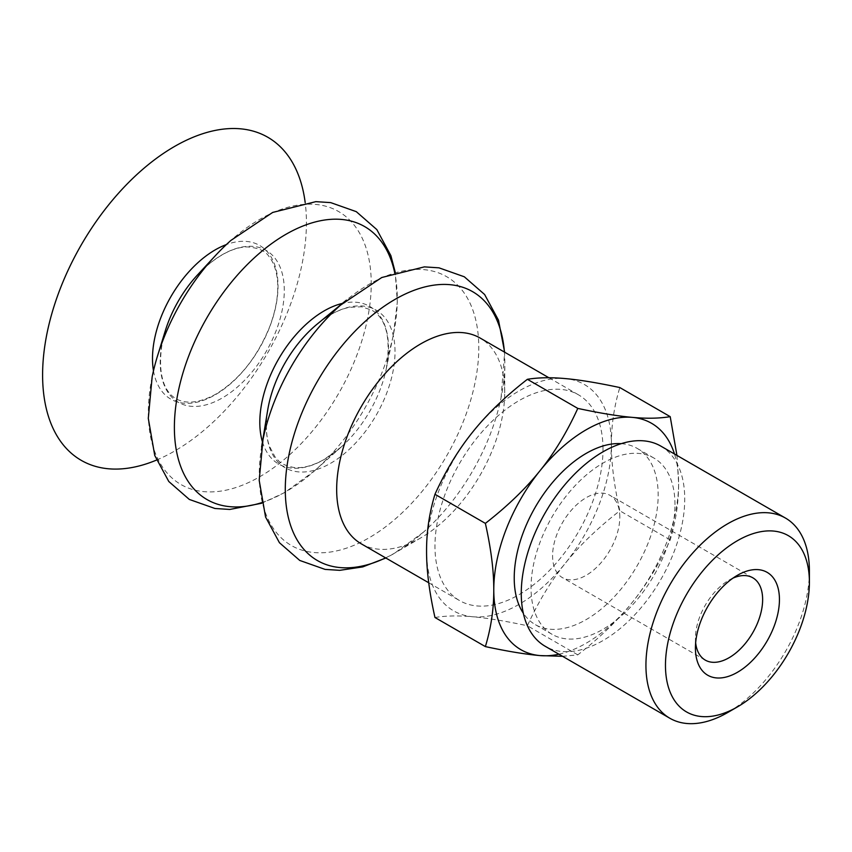 <?xml version="1.0" encoding="UTF-8"?>
<svg xmlns="http://www.w3.org/2000/svg" width="852" height="852" viewBox="0 0 852 852"><rect width="100%" height="100%" fill="white"/><g stroke="black" fill="none" stroke-linecap="round" stroke-linejoin="round"><path stroke-width="0.64" stroke-dasharray="4.26 3.19" d="M695.658 642.791A47.531 27.445 -60 0 1 695.424 638.35A47.531 27.445 -60 0 1 729.024 580.137A47.531 27.445 -60 0 1 732.997 578.125M619.809 517.079A47.531 27.445 120 0 0 609.957 495.321A47.531 27.445 120 0 0 573.332 508.058A47.531 27.445 120 0 0 552.586 555.887A47.531 27.445 120 0 0 562.437 577.645A47.531 27.445 120 0 0 599.062 564.908A47.531 27.445 120 0 0 619.809 517.079M434.967 617.498C445.841 615.708 458.44 615.463 472.775 616.773A130.697 75.466 -60 0 1 426.564 551.042A130.697 75.466 -60 0 1 472.775 431.932A130.697 75.466 -60 0 1 565.196 378.576A130.697 75.466 -60 0 1 611.406 444.318A130.697 75.466 -60 0 1 565.196 563.417A130.697 75.466 -60 0 1 472.775 616.773C486.982 618.019 505.193 621.012 527.388 625.751C538.262 601.917 550.861 581.139 565.196 563.417C579.403 545.631 597.614 528.08 619.809 510.785C614.143 485.47 611.342 463.318 611.406 444.318C611.342 425.255 614.143 406.329 619.809 387.553M603.003 449.174A118.822 68.597 120 0 0 578.391 394.774A118.822 68.597 120 0 0 486.833 426.607A118.822 68.597 120 0 0 434.967 546.185A118.822 68.597 120 0 0 459.569 600.575A118.822 68.597 120 0 0 551.137 568.742A118.822 68.597 120 0 0 603.003 449.174M621.225 443.668A101.782 58.767 -60 0 1 637.083 448.344A101.782 58.767 -60 0 1 658.17 494.937A101.782 58.767 -60 0 1 613.738 597.358A101.782 58.767 -60 0 1 535.312 624.633A101.782 58.767 -60 0 1 523.33 613.227M674.976 504.64A101.782 58.767 120 0 0 653.889 458.046A101.782 58.767 120 0 0 575.462 485.31A101.782 58.767 120 0 0 531.03 587.742A101.782 58.767 120 0 0 552.107 634.335A101.782 58.767 120 0 0 630.544 607.061A101.782 58.767 120 0 0 674.976 504.64M660.79 446.086A115.584 66.733 -60 0 1 684.731 498.995A115.584 66.733 -60 0 1 634.282 615.325A115.584 66.733 -60 0 1 545.205 646.285M558.912 654.198A130.697 75.466 120 0 0 632.408 602.226C618.19 620.022 599.989 637.562 577.794 654.858L562.576 656.317M676.935 455.405L678.618 483.127C678.682 502.19 675.881 521.115 670.215 539.891C659.341 563.726 646.743 584.504 632.408 602.226A130.697 75.466 120 0 0 678.618 483.127A130.697 75.466 120 0 0 674.496 453.999M670.215 539.891L619.809 510.785M577.794 654.858L527.388 625.751M809.4 570.978A115.584 66.733 -60 0 1 727.672 712.538M156.48 460.091A186.545 107.703 120 0 0 306.422 222.638A186.545 107.703 120 0 0 305.176 202.531M153.477 370.79A88.757 51.248 120 0 0 215.258 394.795A88.757 51.248 120 0 0 278.018 286.091A88.757 51.248 120 0 0 226.344 244.588M165.352 330.629A87.735 50.651 120 0 0 162.327 342.376A87.735 50.651 120 0 0 160.208 362.175A87.735 50.651 120 0 0 222.244 397.99A87.735 50.651 120 0 0 284.28 290.543A87.735 50.651 120 0 0 206.163 266.452A87.735 50.651 120 0 0 197.494 274.951M152.157 376.818A157.609 90.994 120 0 0 148.344 412.379A157.609 90.994 120 0 0 259.796 476.726A157.609 90.994 120 0 0 371.238 283.695A157.609 90.994 120 0 0 230.903 240.424M267.709 410.004A91.004 52.536 120 0 0 266.325 426.106A91.004 52.536 120 0 0 330.672 463.264A91.004 52.536 120 0 0 395.019 351.812A91.004 52.536 120 0 0 317.413 323.909M261.766 446.011L261.607 446.98A155.234 89.63 120 0 0 259.253 474.468A155.234 89.63 120 0 0 369.012 537.846A155.234 89.63 120 0 0 478.781 347.722A155.234 89.63 120 0 0 346.391 300.128L345.614 300.767M385.594 557.868A155.234 89.63 120 0 0 395.051 552.873A155.234 89.63 120 0 0 395.562 552.586A155.234 89.63 120 0 0 423.508 532.117A155.234 89.63 120 0 0 501.061 397.777A155.234 89.63 120 0 0 504.821 363.335A155.234 89.63 120 0 0 504.821 362.75A155.234 89.63 120 0 0 504.405 352.068M361.269 543.821A118.822 68.597 120 0 0 421.069 537.718A118.822 68.597 120 0 0 504.703 392.868A118.822 68.597 120 0 0 504.703 392.421A118.822 68.597 120 0 0 480.091 338.02M261.67 502.648A157.609 90.994 120 0 0 285.825 491.753A157.609 90.994 120 0 0 314.718 470.677A157.609 90.994 120 0 0 315.24 470.208A157.609 90.994 120 0 0 393.326 334.974A157.609 90.994 120 0 0 393.464 334.282A157.609 90.994 120 0 0 397.277 298.722A157.609 90.994 120 0 0 394.625 272.363M262.448 441.9A91.015 52.547 120 0 0 324.165 459.516A91.015 52.547 120 0 0 341.151 447.066A91.015 52.547 120 0 0 341.364 446.874A91.015 52.547 120 0 0 386.18 369.257A91.015 52.547 120 0 0 386.233 368.969A91.015 52.547 120 0 0 388.512 348.042A91.015 52.547 120 0 0 342.408 303.408M695.424 638.35L695.424 648.053M729.024 580.137L737.427 575.292M752.795 577.784L609.957 495.321M705.264 660.108L562.437 577.645M653.889 458.046L637.083 448.344M552.107 634.335L535.312 624.633M206.163 266.452C221.126 253.651 234.801 247.144 247.176 246.91C258.657 247.804 266.048 251.202 269.349 257.102C273.364 262.182 275.984 269.232 277.209 278.263C278.902 292.332 276.506 308.222 270.009 325.943C257.528 356.871 239.529 379.577 216.014 394.039C178.558 414.754 153.594 394.891 162.327 342.376M314.718 470.677L284.696 492.552L261.788 503.234M393.464 334.282L397.32 302.109L395.2 272.161M386.233 368.969L393.326 334.974M341.151 447.066L315.24 470.208M341.364 446.874L324.452 459.303C312.556 465.927 302.172 468.621 293.28 467.386C278.87 464.01 279.499 461.166 275.047 456.928L269.445 446.224C265.675 435.34 265.377 421.783 268.529 405.584M386.18 369.257C391.185 338.137 386.371 318.414 371.728 310.107L361.504 306.773L349.309 307.37C338.084 309.627 326.316 316.113 313.994 326.827M423.508 532.117L393.912 553.672L385.839 558.007M501.061 397.777L504.661 352.206M504.703 392.868L504.821 363.335M421.069 537.718L395.562 552.586M428.737 582.779L459.569 600.575M548.912 377.755L578.391 394.774"/><path stroke-width="1.28" d="M732.997 578.125A47.531 27.445 -60 0 1 752.795 577.784A47.531 27.445 -60 0 1 762.636 599.542A47.531 27.445 -60 0 1 741.89 647.371A47.531 27.445 -60 0 1 705.264 660.108A47.531 27.445 -60 0 1 695.658 642.791M779.442 599.542A59.406 34.304 120 0 0 737.427 575.292A59.406 34.304 120 0 0 695.424 648.053A59.406 34.304 120 0 0 737.427 672.303A59.406 34.304 120 0 0 779.442 599.542M809.4 582.246A101.782 58.767 -60 0 1 737.427 706.904A101.782 58.767 -60 0 1 665.465 665.348A101.782 58.767 -60 0 1 737.427 540.69A101.782 58.767 -60 0 1 809.4 582.246L809.4 570.978A115.584 66.733 -60 0 0 785.459 518.059L660.79 446.086A115.584 66.733 -60 0 0 571.724 477.056A115.584 66.733 -60 0 0 521.264 593.375A115.584 66.733 -60 0 0 545.205 646.285L669.874 718.268A115.584 66.733 -60 0 1 645.933 665.348A115.584 66.733 -60 0 1 696.393 549.029A115.584 66.733 -60 0 1 785.459 518.059M523.33 613.227A101.782 58.767 -60 0 1 514.225 578.039A101.782 58.767 -60 0 1 621.225 443.668M562.576 656.317L539.987 655.582A130.697 75.466 120 0 0 558.912 654.198M485.374 646.604C491.04 627.828 493.84 608.914 493.777 589.84A130.697 75.466 120 0 0 539.987 655.582C525.769 654.347 507.568 651.354 485.374 646.604L434.967 617.498C429.301 592.193 426.501 570.031 426.564 551.042C426.501 531.967 429.301 513.053 434.967 494.277C445.841 470.442 458.44 449.664 472.775 431.932C486.982 414.147 505.193 396.606 527.388 379.3C538.262 377.511 550.861 377.266 565.196 378.576C579.403 379.822 597.614 382.814 619.809 387.553L670.215 416.66L676.935 455.405M485.374 523.384C507.568 506.077 525.769 488.537 539.987 470.741A130.697 75.466 120 0 0 493.777 589.84C493.84 570.851 491.04 548.688 485.374 523.384L434.967 494.277M674.496 453.999A130.697 75.466 120 0 0 632.408 417.384C646.743 418.694 659.341 418.449 670.215 416.66M577.794 408.406C599.989 413.156 618.19 416.149 632.408 417.384A130.697 75.466 120 0 0 539.987 470.741C554.322 453.019 566.921 432.241 577.794 408.406L527.388 379.3M737.427 706.904L727.672 712.538A115.584 66.733 -60 0 1 669.874 718.268M305.176 202.531A186.545 107.703 120 0 0 165.469 152.061A186.545 107.703 120 0 0 42.6 374.955A186.545 107.703 120 0 0 156.48 460.091M226.344 244.588A88.757 51.248 120 0 0 152.497 358.564A88.757 51.248 120 0 0 153.477 370.79M395.2 272.161L390.876 255.621L376.829 229.593L356.285 211.658L330.683 202.616L315.847 201.647L272.672 212.436L230.903 240.424A157.609 90.994 120 0 0 215.343 255.696L197.494 274.951A87.735 50.651 120 0 0 165.352 330.629L157.588 355.71A157.609 90.994 120 0 0 152.157 376.818L148.291 418.343L154.745 455.479L168.792 481.508L189.336 499.442L214.938 508.484L229.774 509.453L261.788 503.234M215.343 255.696A157.609 90.994 120 0 0 157.588 355.71M345.614 300.767L317.413 323.909A91.004 52.536 120 0 0 313.994 326.827A91.004 52.536 120 0 0 268.529 405.584A91.004 52.536 120 0 0 267.709 410.004L261.766 446.011M346.391 300.128A155.234 89.63 120 0 0 340.566 305.112A155.234 89.63 120 0 0 263.002 439.451A155.234 89.63 120 0 0 261.607 446.98M504.405 352.068A155.234 89.63 120 0 0 390.312 302.226A155.234 89.63 120 0 0 285.282 489.506A155.234 89.63 120 0 0 385.594 557.868M548.912 377.755L480.091 338.02A118.822 68.597 120 0 0 388.533 369.853A118.822 68.597 120 0 0 336.668 489.431A118.822 68.597 120 0 0 361.269 543.821L428.737 582.779M394.625 272.363A157.609 90.994 120 0 0 273.673 242.16A157.609 90.994 120 0 0 174.383 427.416A157.609 90.994 120 0 0 261.67 502.648M342.408 303.408A91.015 52.547 120 0 0 259.807 422.358A91.015 52.547 120 0 0 262.448 441.9M504.661 352.206L498.505 320.224L484.628 294.515L464.308 276.783L439.004 267.837L424.349 266.878L381.749 277.518L340.566 305.112M263.002 439.451L259.2 480.368L265.558 517.004L279.435 542.713L299.755 560.446L325.07 569.392L339.724 570.339L362.76 566.899L385.839 558.007"/></g></svg>
